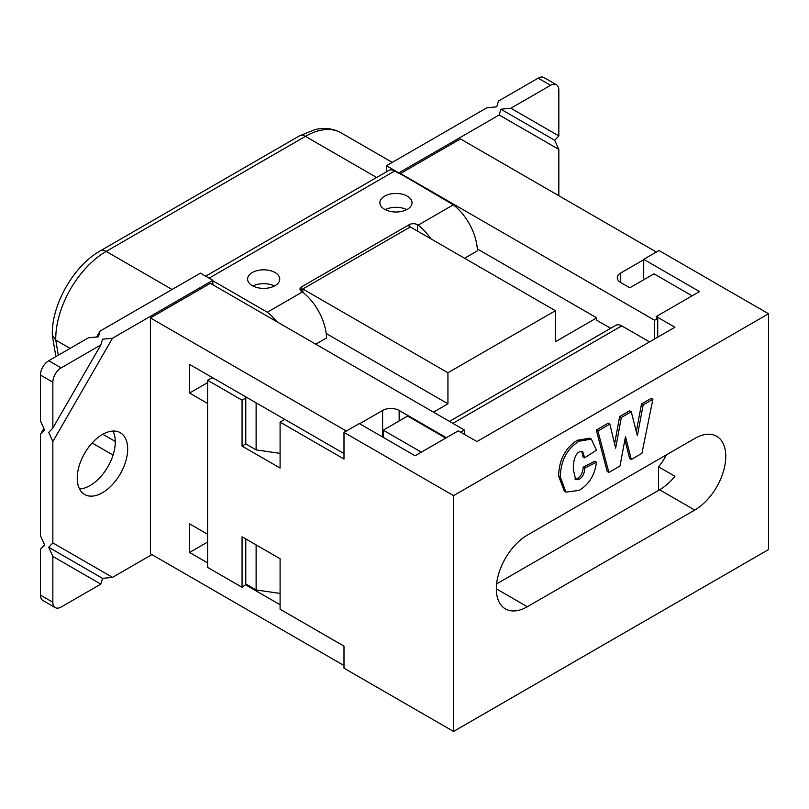 <?xml version="1.0" encoding="UTF-8"?>
<svg xmlns="http://www.w3.org/2000/svg" width="809" height="809" viewBox="0 0 809 809"><rect width="100%" height="100%" fill="white"/><g stroke="black" fill="none" stroke-linecap="round" stroke-linejoin="round"><path stroke-width="1.21" d="M657.727 337.171L657.727 318.463L656.311 317.654L656.311 316.501L674.918 327.24L476.906 441.562L458.298 430.823L415.098 455.77L359.297 423.552L343.997 432.38L343.997 459.016L280.096 422.116L280.096 468.037L242.063 446.083L245.784 443.929L256.119 449.905L280.096 453.364M242.063 446.083L242.063 400.162L207.579 380.25L207.579 567.372L242.063 587.273L242.063 536.782L280.096 558.736L280.096 609.238L343.997 646.128L343.997 668.183L453.546 731.437L453.546 495.624L343.997 432.38M207.579 380.25L211.715 377.864L213.364 378.147M242.063 587.273L246.199 584.219M656.311 316.501L699.512 291.564L643.711 259.345L643.711 279.783M694.759 438.468A43.848 25.312 -60 0 1 716.683 436.294A43.848 25.312 -60 0 1 723.408 471.425A43.848 25.312 -60 0 1 694.759 510.064L527.337 606.73A43.848 25.312 -60 0 1 505.413 608.904A43.848 25.312 -60 0 1 498.698 573.763A43.848 25.312 -60 0 1 527.337 535.123L694.759 438.468M496.615 583.896L659.618 489.779A43.848 25.312 120 0 0 674.918 476.289L658.556 466.844A43.848 25.312 120 0 0 666.515 454.769M658.556 490.396L658.556 466.844M574.896 479.009L577.586 478.281C580.933 476.349 582.804 472.638 583.218 467.137L594.827 461.231L596.476 462.182L584.867 468.087C584.462 473.589 582.581 477.3 579.244 479.231L575.664 479.656L573.298 469.26C573.298 459.957 575.3 454.152 579.305 451.837L582.702 451.584L584.634 457.803L596.476 450.208L591.349 439.125L578.9 441.249C566.836 449.076 560.627 460.999 560.283 477.007L565.946 492.094L579.072 490.396C588.992 484.48 594.797 475.075 596.476 462.182M565.946 492.094L564.288 491.134L558.635 476.056C558.979 460.038 565.178 448.115 577.242 440.298L589.7 438.165L591.349 439.125M581.792 451.25L582.976 456.852L584.634 457.803M583.218 467.137L584.867 468.087M631.293 459.492L641.931 453.343L652.883 399.282L643.175 404.894L637.371 435.717L631.253 411.771L621.302 417.525L615.639 448.186L609.865 424.128L597.922 431.025L608.874 472.436L619.997 466.014L625.488 436.516L631.293 459.492L629.635 458.531L624.892 439.732M597.922 431.025L596.263 430.064L607.215 471.475L608.874 472.436M596.263 430.064L608.216 423.168L609.865 424.128M614.597 443.878L619.643 416.564L621.302 417.525M619.643 416.564L629.604 410.82L631.253 411.771M636.309 431.591L641.517 403.944L643.175 404.894M641.517 403.944L651.235 398.331L652.883 399.282M242.063 400.162L245.784 398.008L245.784 443.929M280.096 593.412L256.119 589.953L245.784 583.987L245.784 538.925M280.096 422.116L284.808 419.396M453.546 495.624L768.55 313.761L659.001 250.517L643.711 259.345M768.55 313.761L768.55 549.564L453.546 731.437M245.784 398.008L245.784 396.865L256.119 402.831L256.119 449.905M620.725 272.997A11.69 6.755 0 0 0 617.297 277.77A11.69 6.755 0 0 0 620.725 282.543L620.725 272.997L643.711 259.729M610.684 328.302L596.749 320.253L596.749 317.866L555.409 341.732L555.409 310.707L410.315 226.935L302.829 288.985L302.829 292.241M302.829 288.985L447.933 372.757L555.409 310.707M447.933 372.757L447.933 403.792L433.462 412.145M359.631 423.744L382.617 410.466L382.617 437.012M280.096 604.748L245.37 584.705M207.579 562.882L189.559 552.476L189.559 523.838L207.579 534.243M207.579 403.448L189.559 393.053L189.559 364.404L343.997 453.576M464.467 434.382L464.467 430.044L210.34 283.322L150.403 317.927L346.313 431.045M150.403 317.927L150.403 553.74L343.997 665.514M656.362 252.044L460.442 138.926L400.495 173.53L654.623 320.253L654.623 338.961M421.347 452.16L383.233 430.155L407.625 416.079L445.739 438.084M383.233 437.366L383.233 430.155M399.15 420.973L399.15 410.466L446.356 437.72M464.467 430.044L460.705 432.218M399.15 410.466A11.69 6.755 0 0 0 382.617 410.466M649.536 341.904L621.757 325.865A11.69 6.755 -120 0 0 615.912 325.279L449.47 421.378M620.725 282.543L629.817 287.792L654.006 273.836L692.12 295.831M256.119 589.953L256.119 544.892M657.727 318.463L654.623 320.253M558.837 195.738L558.837 149.422L499.183 114.979L398.857 172.893L453.343 204.829L418.202 225.114L417.464 224.69A5.845 3.378 -0 0 0 409.192 224.69L301.717 286.74A5.845 3.378 -0 0 0 299.997 289.126A5.845 3.378 -0 0 0 301.717 291.513L302.455 291.938A40.925 23.623 -120 0 1 326.502 337.97L315.743 344.179M302.455 291.938L267.314 312.234A40.925 23.623 60 0 1 276.89 321.749M418.202 225.114A40.925 23.623 60 0 1 430.884 238.807M212.838 284.758L212.838 280.298L112.512 338.223L52.848 441.552L52.848 542.92L112.512 577.363L151.92 554.62M77.239 478.159A35.667 20.589 -60 0 1 92.813 442.27A35.667 20.589 -60 0 1 120.288 432.714A35.667 20.589 -60 0 1 120.288 473.892A35.667 20.589 -60 0 1 84.632 494.481A35.667 20.589 -60 0 1 77.239 478.159M400.495 173.53L400.495 174.319M52.332 335.118L55.76 340.104A71.323 41.178 -60 0 1 106.181 251.417A11.69 6.755 -120 0 0 100.336 250.841C73.74 265.635 51.422 304.71 52.332 334.936M70.1 348.386L55.76 340.104L58.288 355.202M205.688 276.172L388.876 170.406A11.69 6.755 60 0 1 394.721 170.992L398.857 173.379M267.314 312.234L212.838 280.774M384.599 209.298A16.079 9.283 -0 0 0 402.113 211.311A16.079 9.283 -0 0 0 412.044 202.735A16.079 9.283 -0 0 0 395.965 193.452A16.079 9.283 -0 0 0 379.886 202.735A16.079 9.283 -0 0 0 384.599 209.298M252.307 285.668A16.079 9.283 -0 0 0 269.832 287.68A16.079 9.283 -0 0 0 279.752 279.105A16.079 9.283 -0 0 0 263.683 269.822A16.079 9.283 -0 0 0 247.605 279.105A16.079 9.283 -0 0 0 252.307 285.668M386.459 171.811L386.459 165.734L398.857 172.893M212.838 280.298L200.43 273.139L100.114 331.063L98.395 336.817L88.414 337.808L48.722 360.733A11.69 6.755 120 0 0 40.45 375.052L40.45 420.892L44.586 430.024L40.45 434.393L43.878 428.457M112.512 338.223L102.531 339.204L100.822 344.968L61.12 367.893L48.722 360.733M453.343 204.829A40.925 23.623 60 0 1 477.391 250.851L464.568 258.253M550.575 85.309A11.69 6.755 -60 0 1 556.42 84.723L544.012 77.563A11.69 6.755 120 0 0 538.167 78.149L550.575 85.309L510.873 108.224L500.892 109.215L499.183 114.979M538.167 78.149L498.475 101.064L496.756 106.828L486.775 107.819L386.459 165.734M406.674 209.652A16.079 9.283 -0 0 0 385.256 209.652M274.393 286.022A16.079 9.283 -0 0 0 252.964 286.022M40.45 434.393L40.45 535.76L44.586 544.902L40.45 549.26L40.45 595.1A11.69 6.755 120 0 0 42.867 600.46L55.275 607.62A11.69 6.755 -60 0 0 61.12 607.033L100.822 584.118L102.531 578.354L112.512 577.363M55.275 607.62A11.69 6.755 -60 0 1 52.848 602.26L40.45 595.1M100.822 584.118L52.848 556.42L52.848 602.26M556.42 84.723A11.69 6.755 -60 0 1 558.837 90.082L558.837 135.922L510.873 108.224M40.45 375.052L52.848 382.212A11.69 6.755 -60 0 1 61.12 367.893M558.837 149.422L554.701 140.281L500.892 109.215M554.701 140.281L558.837 135.922M52.848 542.92L48.722 547.288L52.848 556.42M102.531 578.354L48.722 547.288M52.848 382.212L52.848 428.052L48.722 432.411L52.848 441.552M52.848 428.052L100.822 344.968M96.686 336.989L100.114 331.063M79.535 488.97A35.667 20.589 120 0 0 107.89 466.732A35.667 20.589 120 0 0 112.977 431.055M477.31 248.909L596.749 317.866M189.559 393.053L207.579 382.647M189.559 552.476L207.579 542.081M326.179 333.5L447.933 403.792M694.759 510.064L659.618 489.779M558.635 476.056L560.283 477.007M577.242 440.298L578.9 441.249M577.586 478.281L579.244 479.231M527.337 606.73L496.332 588.831M452.888 423.36L621.757 325.865M417.464 231.061L417.464 224.69M376.62 177.484L305.428 136.377A11.69 6.755 -120 0 0 299.583 135.801L315.065 129.561C324.642 127.407 333.318 128.5 341.095 132.848A71.323 41.178 -60 0 0 305.428 136.377L106.181 251.417L172.115 289.491M115.272 441.451L102.824 434.271M301.717 291.513L301.717 286.74M409.192 224.69L409.192 227.582M209.116 278.154L394.721 170.992M100.336 250.841L299.583 135.801M55.872 356.597L52.423 335.978M392.254 162.387L341.095 132.848M113.068 455.073L92.135 442.988"/></g></svg>

